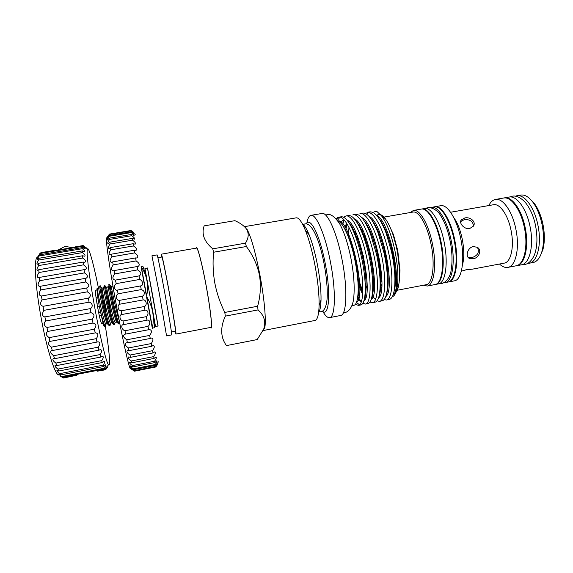 <?xml version="1.0" encoding="UTF-8"?>
<svg xmlns="http://www.w3.org/2000/svg" width="573" height="573" viewBox="0 0 573 573"><rect width="100%" height="100%" fill="white"/><g stroke="black" fill="none" stroke-linecap="round" stroke-linejoin="round"><path stroke-width="0.86" d="M373.123 241.398L372.966 235.338M374.126 223.979L374.233 223.534M377.965 217.074L378.545 216.823M378.409 216.694L377.915 217.009M374.47 223.921L374.355 224.415M421.707 209.03L424.672 208.515C431.089 206.896 440.322 222.202 444.147 242.071C448.509 263.172 445.436 283.184 438.417 283.893L435.451 284.459M421.835 209.009C428.189 207.397 437.364 222.725 441.189 242.608C445.55 263.723 442.542 283.735 435.587 284.43M399.431 279.28L399.682 271.294L397.354 250.58L392.877 233.963L389.826 226.579M374.649 224.244L374.541 224.774M399.109 282.661L399.99 270.442L397.762 250.58L393.465 234.651L388.329 223.534M375.723 226.185L375.587 226.922M396.659 290.353L426.126 284.724C432.615 284.086 435.301 264.841 431.118 244.513C427.444 225.375 418.806 210.556 412.882 212.074L383.33 217.203M423.519 285.218L427.265 286.049C434.033 285.39 436.862 265.363 432.5 244.191C428.668 224.251 419.658 208.851 413.477 210.434L410.268 212.526M427.265 286.049L435.022 284.559C441.969 283.864 444.97 263.845 440.608 242.716C436.776 222.818 427.608 207.476 421.262 209.088L413.477 210.434M503.653 198.043C511.066 196.303 520.907 209.825 524.381 227.639C528.421 246.54 524.066 264.848 516.015 265.822L516.746 265.722C524.825 264.74 529.201 246.411 525.155 227.495C521.674 209.661 511.811 196.131 504.376 197.878L495.444 199.468C492.744 199.991 490.538 202.025 488.826 205.557M516.746 265.722L521.459 264.826C529.638 263.824 534.1 245.502 530.054 226.607C526.573 208.794 516.631 195.3 509.103 197.055L504.376 197.878M499.484 264.031C502.335 266.731 505.114 267.849 507.821 267.39C515.714 266.438 519.912 248.13 515.872 229.186C512.398 211.33 502.7 197.757 495.444 199.468M464.839 217.948L461.251 219.932C458.658 223.062 464.295 229.644 469.681 228.548L473.37 226.199C476.5 221.858 470.304 216.63 464.839 217.948M461.251 219.932L460.649 221.593L464.216 219.66C470.018 219.223 473.097 221.364 473.448 226.077M465.856 269.761L472.596 269.124L468.879 269.031L461.351 271.179M477.495 247.429C479.601 252.299 477.71 255.708 471.83 257.649L468.048 257.177L469.23 258.323L473.033 258.81C478.885 258.108 482.373 250.057 477.266 247.278L473.305 246.598C467.654 247.486 465.118 256.36 469.23 258.323M450.586 212.254L493.554 204.726C499.778 203.265 508.058 214.99 511.037 230.31C514.497 246.555 510.966 262.319 504.204 263.136L472.596 269.124M462.404 265.249C464.28 258.366 464.237 249.678 462.268 239.177C460.312 229.845 457.455 222.618 453.694 217.496M448.122 282.031L454.389 280.849C461.774 280.068 465.204 260.056 460.828 239.041C457.003 219.237 447.456 204.045 440.694 205.721L434.42 206.832M448.58 281.966C455.836 281.207 459.138 261.195 454.761 240.144C450.937 220.311 441.497 205.077 434.864 206.731M430.43 207.648L434.305 206.846C440.924 205.191 450.342 220.426 454.167 240.252C458.536 261.295 455.249 281.3 448.014 282.052L444.104 282.675M431.476 207.34C438.037 205.693 447.398 220.949 451.223 240.789C455.592 261.847 452.369 281.852 445.192 282.589M540.511 255.422L542.982 249.334C544.801 242.107 544.794 233.784 542.96 224.358C541.206 216.107 538.455 209.303 534.709 203.952L530.254 199.132M527.432 263.458L533.012 262.584C537.116 261.703 540.138 257.829 542.072 250.974C543.999 243.31 543.992 234.457 542.044 224.43C540.174 215.641 537.252 208.414 533.277 202.735C529.044 197.005 524.854 194.455 520.707 195.078L515.177 196.224M529.044 263.336C537.367 262.305 541.972 244.012 537.925 225.175C534.451 207.419 524.388 193.989 516.724 195.765M76.617 375.107L77.928 374.592M96.78 297.716L97.919 298.268M98.463 306.713L99.423 307.042M100.067 315.737L101.12 315.981M98.556 288.548C93.549 263.723 88.486 245.301 87.397 249.276C86.237 252.17 89.137 276.43 94.244 304.786C99.652 335.155 106.213 362.415 108.447 364.75C110.79 367.973 109.228 350.275 105.403 326.359M98.656 302.623L97.825 303.246M85.391 247.837L86.229 248.496M105.754 369.549L107.609 367.128L105.597 369.764L106.85 366.741L104.766 368.933L104.372 368.188C105.711 366.226 106.155 365.087 105.711 364.779L103.663 366.519L103.169 365.173C104.723 362.888 105.067 361.57 104.214 361.226L102.302 362.544L101.715 360.61C103.498 357.996 103.72 356.506 102.381 356.141L100.712 357.058L100.046 354.572C102.066 351.636 102.13 349.981 100.254 349.609L98.936 350.175L98.212 347.195C100.447 343.972 100.339 342.167 97.883 341.78L97.016 342.067L96.257 338.664C98.692 335.191 98.384 333.257 95.34 332.856L94.23 329.21C96.816 325.779 96.4 323.724 92.984 323.043L92.21 319.104C94.896 316.052 94.488 313.911 90.985 312.686L90.233 308.646C91.594 308.038 92.253 306.841 92.21 305.065C91.63 303.361 90.584 302.401 89.08 302.179L88.385 298.168C91.293 296.091 90.942 293.985 87.325 291.836L86.781 287.968C89.717 286.414 89.388 284.423 85.778 281.98L85.248 278.385L85.914 278.328C88.314 277.017 87.841 275.205 84.482 272.898L84.059 269.668L85.277 269.675C87.132 268.579 86.53 266.968 83.472 264.841L83.164 262.069L84.861 262.241C86.201 261.345 85.499 259.934 82.763 258.022L82.576 255.773L84.682 256.195C85.549 255.494 84.775 254.297 82.369 252.607L82.304 250.917L84.732 251.669C85.191 251.146 84.381 250.157 82.304 248.696L82.362 247.608L85.012 248.739L82.541 246.347L82.713 245.86L85.499 247.421L83.357 245.681M58.962 374.878C55.345 376.482 46.349 348.04 40.533 314.541C34.932 283.148 33.843 257.198 37.524 257.263M90.233 308.646L44.902 316.912C43.648 316.776 42.753 315.852 42.216 314.14L43.749 310.38L43.075 306.319C40.189 305.273 39.859 303.138 42.08 299.915L41.457 296.019C38.756 295.46 38.506 293.426 40.712 289.931L40.268 286.278L39.738 286.436C37.589 285.906 37.567 283.993 39.666 280.706L39.365 277.425L38.441 277.805C36.837 277.296 37.016 275.534 38.985 272.512L38.821 269.682L37.589 270.363C36.507 269.876 36.865 268.279 38.67 265.564L38.649 263.258L37.209 264.289C36.593 263.838 37.102 262.413 38.728 260.013L38.849 258.28L37.281 259.719C37.073 259.304 37.696 258.058 39.143 255.981L39.387 254.849L37.804 256.718L40.253 253.008L82.713 245.86M109.944 285.225L113.454 303.232C115.846 314.169 117.666 320.923 118.933 323.487L119.284 323.766L119.607 322.47M119.284 323.766L118.403 323.931C117.257 322.843 115.302 316.002 112.552 303.396L108.841 284.366L109.722 284.208M105.368 286.092L108.72 304.091C111.133 315.129 113.003 321.89 114.321 324.39L114.672 324.633L115.044 322.556M114.672 324.633L113.791 324.798C112.566 323.716 110.575 316.876 107.817 304.256L104.214 285.182L105.103 285.032M100.784 286.966L103.978 304.958C106.42 316.095 108.326 322.864 109.701 325.285L110.052 325.493L110.474 323.337M110.052 325.493L109.164 325.657C107.874 324.597 105.84 317.75 103.076 305.123L99.58 286.006L100.468 285.848M105.418 326.359L104.53 326.524L103.427 324.963L99.229 305.824C101.693 317.055 103.641 323.845 105.081 326.18L105.418 326.359L105.89 324.117L106.492 323.824M97.381 289.494L95.619 290.497C95.154 291.342 95.763 296.621 97.446 306.326C99.401 316.805 100.784 322.456 101.593 323.287L102.975 323.459M130.63 367.708C130.551 374.993 122.93 341.916 115.502 300.531C108.44 261.575 104.651 232.509 107.108 238.683M107.495 236.828L109.386 234.185L107.33 237.709L109.293 235.467L109.321 236.269C107.882 238.318 107.273 239.55 107.502 239.98L109.45 238.139L109.579 239.435C107.953 241.756 107.43 243.153 108.011 243.632L109.88 242.178L110.095 243.962C108.276 246.555 107.867 248.109 108.863 248.632L110.568 247.543L110.876 249.792C108.863 252.65 108.584 254.355 110.045 254.906L111.506 254.154L111.907 256.819C109.708 259.927 109.586 261.775 111.542 262.355L112.688 261.882L113.168 264.919C110.797 268.243 110.854 270.212 113.325 270.828L114.084 270.585L114.636 273.923C112.122 277.411 112.365 279.481 115.359 280.125L116.276 283.621C113.339 285.139 114.364 291.12 117.401 290.081L118.052 293.784C115.71 295.682 115.617 297.759 117.759 300.001L119.241 300.41L119.929 304.17C116.82 304.786 117.945 310.924 121.154 310.802L121.848 314.513C118.654 314.677 119.793 320.665 123.073 320.987L123.524 324.605C120.423 324.576 121.813 330.055 124.971 330.728L125.637 334.088L124.914 334.131C122.744 335.606 123.367 337.49 126.791 339.782L127.414 342.84L126.239 342.819C124.549 344.087 125.294 345.798 128.488 347.954L129.061 350.647L127.478 350.483C126.246 351.543 127.099 353.068 130.028 355.059L130.544 357.337L128.61 356.958C127.8 357.817 128.732 359.156 131.389 360.969L131.826 362.788L129.598 362.129C129.176 362.809 130.15 363.955 132.528 365.581L132.886 366.913L130.436 365.925C130.329 366.426 131.332 367.393 133.437 368.833L133.71 369.664L131.102 368.317L134.29 371.032L131.589 369.284L133.323 370.402M141.309 266.646L152.561 328.329M134.526 371.189L155.856 366.964L157.783 364.113L155.777 366.777L157.532 363.11L155.455 365.366L155.276 364.521C156.723 362.394 157.26 361.133 156.902 360.725L154.875 362.58L154.603 361.234C156.243 358.841 156.701 357.416 155.978 356.965L154.051 358.426L153.7 356.607C155.541 353.928 155.885 352.352 154.731 351.872L152.991 352.961L152.561 350.683C154.603 347.747 154.817 346.02 153.192 345.519L151.716 346.271L151.208 343.578C153.457 340.398 153.514 338.543 151.379 338.013L150.248 338.471L149.675 335.42C152.103 332.032 151.988 330.062 149.338 329.504L148.615 329.733L147.992 326.381C150.778 324.605 150.09 319.025 147.103 320.185L146.201 316.683C149.238 315.186 148.163 309.227 145.012 310.229L144.339 306.534C147.469 305.495 146.366 299.4 143.128 299.93L142.448 296.198L143.737 295.288C145.019 292.438 144.188 290.547 141.252 289.609L140.586 285.92C143.887 285.827 142.82 279.896 139.425 279.502L139.11 275.921C141.81 274.281 141.345 272.261 137.699 269.876L137.105 266.56L137.928 266.524C140.149 265.098 139.54 263.236 136.102 260.937L135.572 257.929L136.854 257.979C138.594 256.761 137.878 255.071 134.684 252.908L134.225 250.265L135.923 250.48C137.205 249.463 136.388 247.951 133.473 245.946L133.086 243.718L135.149 244.162C136.002 243.339 135.113 242.014 132.485 240.18L132.184 238.418L134.533 239.156C135.013 238.504 134.075 237.358 131.733 235.718L131.525 234.436L134.103 235.51C134.261 235.023 133.301 234.056 131.231 232.609L131.117 231.829L133.853 233.268L130.959 230.59L133.781 232.43L130.995 230.511L109.579 234.078M171.427 331.996L175.41 331.237C175.99 331.753 173.046 313.109 169.2 292.216C165.611 272.583 162.231 256.446 161.88 257.012L157.883 257.707M158.026 326.023L147.454 268.021M159.394 293.856L151.952 255.794L157.095 254.906C157.367 254.305 160.898 271.681 164.773 292.882C168.92 315.437 172.187 335.484 171.671 334.897L166.55 335.878L159.394 293.856M246.87 228.992C251.017 236.52 255.357 251.834 259.891 274.918C264.275 297.924 266.28 320.357 264.819 327.462L263.222 330.542L314.964 320.472C317.435 319.892 318.817 314.899 319.097 305.495C319.261 294.278 317.865 280.756 314.906 264.927C312.192 251.031 309.026 239.521 305.409 230.389C301.821 221.694 298.769 217.511 296.255 217.84L244.442 226.657L246.003 228.376C243.511 225.397 239.822 222.833 234.93 220.677L204.153 225.862C201.295 233.956 204.167 241.62 212.769 248.84L245.466 243.16C248.911 237.759 249.083 232.839 245.996 228.376M318.617 312.443C320.042 310.602 320.844 306.476 321.023 300.059C321.188 290.26 319.992 278.507 317.428 264.805C315.071 252.772 312.306 242.773 309.134 234.801C306.698 228.863 304.492 225.282 302.508 224.064M322.355 311.139C329.052 317.549 331.051 292.882 325.206 263.387C319.978 235.474 310.28 216.214 306.462 223.964M322.857 311.497C325.364 315.873 327.62 317.915 329.611 317.628C335.384 317.435 336.172 291.027 330.463 262.097C325.335 234.909 316.117 213.715 310.967 215.341C308.997 215.777 307.615 218.478 306.813 223.456M329.611 317.628L340.584 315.487C346.708 315.229 347.832 288.828 342.117 259.984C336.988 232.867 327.47 211.788 321.99 213.464L310.967 215.341M210.542 327.448C212.998 332.147 210.864 310.802 206.094 285.333C201.667 261.288 196.711 243.31 196.088 248.159M246.369 246.512L213.586 252.235C212.612 262.484 213.02 272.762 214.818 283.083C216.809 293.247 220.139 303.031 224.802 312.443L257.606 306.254C260.522 295.919 261.123 285.49 259.419 274.983C257.177 264.576 252.829 255.085 246.369 246.512L245.466 243.16M213.586 252.235L212.769 248.84M204.153 225.862L203.924 226.378M175.066 331.301L175.932 334.08L210.993 327.362C212.511 327.749 210.234 307.708 206.058 285.375C202.183 264.382 197.764 247.321 196.539 248.08L161.364 254.168L161.536 257.076M175.932 334.08C176.556 334.646 173.397 314.598 169.25 292.065C165.375 270.893 161.744 253.553 161.364 254.168M146.208 275.484L144.948 268.465L147.526 268.006L152.697 295.632L158.105 326.008L155.527 326.495L154.23 319.476M144.948 268.465L155.527 326.495M146.366 295.804L141.116 266.674L143.071 266.739L146.444 276.515M141.409 266.624L141.216 267.254M146.667 295.754C148.801 285.34 147.082 275.828 141.517 267.197M337.898 220.985C340.964 222.159 344.244 226.972 347.732 235.417C350.368 241.985 352.624 249.57 354.501 258.172C356.972 269.89 358.204 280.319 358.197 289.472C357.917 301.398 355.89 306.641 352.109 305.201M337.561 217.683L336.358 218.972L338.815 217.188C344.588 215.577 353.892 233.813 358.942 257.256C364.55 282.138 363.733 305.173 358.411 305.416L355.461 304.249M337.433 220.333L340.004 217.203M338.815 217.188L341.128 216.795C345.125 216.372 349.559 221.98 354.415 233.619C357.151 240.438 359.479 248.166 361.398 256.811C363.927 268.522 365.223 278.972 365.288 288.155C365.194 298.619 363.697 304.22 360.782 304.958L358.411 305.416M392.319 296.742C394.059 296.191 395.434 294.171 396.452 290.683C398.794 281.329 398.292 268.021 394.947 250.759C391.509 234.987 387.04 223.355 381.554 215.856L377.199 211.752L374.076 211.143M367.615 226.07L367.544 226.901M377.199 211.752L374.19 211.122M364.056 260.45L363.325 255.673M362.043 232.624L362.272 229.071M366.469 214.116L368.41 212.368M367.028 212.347L369.786 211.874C374.964 211.451 380.386 218.471 386.066 232.946L391.438 251.354C393.522 260.865 394.682 269.733 394.919 277.962C395.048 291.213 393.171 298.375 389.282 299.457L386.41 300.008C392.498 299.622 394.074 276.601 388.444 251.898C383.409 228.627 373.46 210.635 366.956 212.361M359.873 226.686L359.772 227.51M355.188 234.536L355.339 231.356M362.659 213.099C367.508 212.662 372.679 219.301 378.159 233.003L383.967 252.707C386.166 262.799 387.362 272.111 387.549 280.627C387.599 293.104 385.815 299.837 382.198 300.825L379.448 301.355C385.35 300.99 386.725 277.984 381.102 253.23C376.074 229.923 366.269 211.852 359.959 213.564L362.659 213.099M348.327 236.921L348.971 227.352M352.997 214.753L355.504 214.323C360.059 213.901 364.972 220.175 370.244 233.139L376.475 254.075C378.789 264.74 380.014 274.453 380.157 283.205C380.143 294.98 378.445 301.312 375.079 302.193L372.457 302.702C378.159 302.365 379.369 279.409 373.739 254.57C368.718 231.256 359.07 213.077 352.932 214.768M342.812 224.107L344.079 220.032M345.884 215.978L348.327 215.555C352.61 215.147 357.273 221.078 362.329 233.347C364.922 239.908 367.128 247.278 368.948 255.436C371.368 266.595 372.629 276.687 372.737 285.712C372.672 296.807 371.075 302.759 367.945 303.575L365.445 304.055C370.96 303.79 371.97 280.741 366.355 255.909C361.305 232.502 351.851 214.345 345.884 215.978L343.642 217.253M384.132 299.615L386.41 300.008M377.063 300.854L379.448 301.355M359.6 282.561L362.816 291.313M369.972 302.078L372.457 302.702M358.569 292.337L358.161 291.378M357.817 296.399L359.651 299.615M362.852 303.282L365.445 304.055M359.529 304.857L356.47 302.394M395.606 293.075L397.999 288.226C400.369 279.209 400.076 266.638 397.132 250.523C394.131 236.076 390.199 225.476 385.321 218.714C382.048 214.531 379.211 213.421 376.826 215.398M379.906 277.26L381.912 282.167M380.458 283.019L381.804 286.085M387.563 289.709L387.248 289.351M152.174 327.412L152.604 328.043L154.552 327.727L152.303 328.1L146.616 297.179M152.475 327.355C154.545 316.769 152.697 306.691 146.917 297.129M257.205 339.567L263.695 329.124C266.144 321.876 264.253 315.472 258.029 309.921L257.606 306.254M257.227 339.56L226.414 345.612L257.248 339.56M258.029 309.921L225.304 316.124L224.802 312.443M225.304 316.124C220.154 327.57 220.533 337.397 226.435 345.605M130.959 230.59L109.386 234.185M130.988 230.876L109.321 234.486M131.117 231.829L109.293 235.467M131.231 232.609L109.321 236.269M131.525 234.436L109.45 238.139M131.733 235.718L109.579 239.435M132.184 238.418L109.88 242.178M132.485 240.18L110.095 243.962M133.086 243.718L110.568 247.543M133.473 245.946L110.876 249.792M134.225 250.265L111.506 254.154M134.684 252.908L111.907 256.819M135.572 257.929L112.688 261.882M136.102 260.937L113.168 264.919M137.105 266.56L114.084 270.585M137.699 269.876L114.636 273.923M138.788 275.964L115.667 280.054M139.425 279.502L116.276 283.621M140.586 285.92L117.401 290.081M141.252 289.609L118.052 293.784M142.448 296.198L119.241 300.41M143.128 299.93L119.929 304.17M144.339 306.534L121.154 310.802M145.012 310.229L121.848 314.513M146.201 316.683L123.073 320.987M146.86 320.243L123.768 324.569M147.992 326.381L124.971 330.728M148.615 329.733L125.637 334.088M149.675 335.42L126.791 339.782M150.248 338.471L127.414 342.84M151.208 343.578L128.488 347.954L128.818 350.225M151.716 346.271L129.061 350.647M152.561 350.683L130.028 355.059M152.991 352.961L130.544 357.337M153.7 356.607L131.389 360.969M154.051 358.426L131.826 362.788M154.603 361.234L132.528 365.581M154.875 362.58L132.886 366.913M155.276 364.521L133.437 368.833M155.455 365.366L133.71 369.664M155.691 366.426L134.111 370.695M155.777 366.777L134.29 371.032M103.427 324.963L104.007 326.109M97.288 288.362L97.009 288.742C96.937 291.134 97.625 296.606 99.086 305.151M105.597 369.764L97.417 371.175L105.31 369.628M83.078 245.566L75.206 246.891M63.08 377.922L76.624 375.265L63.567 378.022L60.029 375.909L62.221 377.278L58.553 373.99L60.609 374.943L59.921 373.617C57.68 372.056 56.677 370.989 56.928 370.423L58.761 371.018L57.995 369.098C55.466 367.3 54.528 366.018 55.18 365.266L56.72 365.567L55.889 363.089C53.096 361.054 52.25 359.558 53.361 358.598L54.535 358.698L53.669 355.711C50.632 353.462 49.915 351.75 51.527 350.59L52.272 350.561L51.391 347.152C48.161 344.717 47.602 342.812 49.722 341.429L49.128 337.64C45.861 335.269 45.41 333.2 47.767 331.438L46.943 327.462C43.792 325.457 43.369 323.301 45.668 320.995L44.902 316.912M104.766 368.933L62.221 377.278M104.372 368.188L61.633 376.568M103.663 366.519L60.609 374.943M103.169 365.173L59.921 373.617M102.302 362.544L58.761 371.018M101.715 360.61L57.995 369.098M100.712 357.058L56.72 365.567M100.046 354.572L55.889 363.089M98.936 350.175L54.535 358.698M98.212 347.195L53.669 355.711M97.016 342.067L52.272 350.561M96.257 338.664L51.391 347.152M95.018 332.934L49.994 341.393M94.23 329.21L49.128 337.64M92.984 323.043L47.767 331.438M92.21 319.104L46.943 327.462M90.985 312.686L45.668 320.995M89.08 302.179L43.749 310.38M88.385 298.168L43.075 306.319M87.325 291.836L42.08 299.915M86.709 287.975L41.521 296.005M85.778 281.98L40.712 289.931M85.248 278.385L40.268 286.278M84.482 272.898L39.666 280.706M84.059 269.668L39.365 277.425M83.472 264.841L38.985 272.512M83.164 262.069L38.821 269.682M82.763 258.022L38.67 265.564M82.576 255.773L38.649 263.258M82.369 252.607L38.728 260.013M82.304 250.917L38.849 258.28M82.304 248.696L39.143 255.981M82.362 247.608L39.387 254.849M82.541 246.347L39.888 253.524M54.449 250.38L40.934 252.657M100.275 311.511L99.466 312.278M378.087 262.298L381.582 274.245M387.477 286.314L387.928 286.93M379.419 271.803L381.833 278.478M387.319 288.613L387.663 289.05M379.555 273.056L381.862 279.23M387.291 288.964L387.62 289.372M99.688 307.93L99.315 305.882M393.021 295.188C403.084 288.248 390.428 220.87 376.246 215.033M365.316 236.047L365.302 239.063M373.983 284.917L374.513 286.171L373.983 284.917M385.794 296.549C395.735 290.174 382.907 221.815 368.976 216.3M359.579 226.177L359.457 226.865M378.545 297.917C388.379 292.151 375.344 222.711 361.678 217.568M352.624 228.233L352.882 226.693M359.722 285.49L362.766 292.638M364.865 296.212L365.13 296.592M371.275 299.285C381.002 294.2 367.759 223.57 354.35 218.836M345.662 230.389L347.045 223.914M363.977 300.66C373.617 296.32 360.138 224.372 346.994 220.104M341.565 221.987L340.892 223.198M356.599 302.064C367.049 298.311 350.483 217.797 337.877 220.949M380.164 284.824L381.661 288.018M394.023 291.571C395.162 287.983 395.656 282.897 395.513 276.322C394.983 262.298 392.211 248.288 387.212 234.285C384.762 227.81 382.184 222.79 379.476 219.244M364.428 233.827L364.349 236.463M372.98 285.017L374.413 288.298M386.668 293.333C387.785 289.981 388.293 285.146 388.193 278.815C387.706 264.046 384.777 249.269 379.412 234.486C377.005 228.247 374.498 223.463 371.891 220.132M359.171 223.721L358.755 225.511M357.638 236.735L357.616 239.729M365.159 283.427L367.114 288.405M371.934 296.649L375.709 298.92M379.297 295.066C380.393 291.944 380.916 287.331 380.852 281.228C380.4 265.757 377.32 250.272 371.619 234.765C369.241 228.749 366.806 224.172 364.299 221.049M351.894 226.951L351.758 227.682M358.655 285.418L362.659 294.45M371.906 296.778C372.987 293.877 373.517 289.472 373.489 283.563C373.46 269.761 369.442 248.99 363.819 235.109C361.484 229.293 359.106 224.924 356.693 221.987M346.457 223.004L345.182 227.474M357.516 298.454C358.942 300.367 360.267 301.348 361.484 301.391M364.507 298.476C365.574 295.775 366.104 291.564 366.104 285.834C366.147 271.767 361.878 249.713 356.026 235.532C353.72 229.895 351.407 225.698 349.086 222.947M343.958 219.767L340.656 222.009M357.28 299.665C358.211 297.129 358.684 293.254 358.698 288.04C358.798 273.765 354.286 250.458 348.234 236.012C346.257 231.241 344.287 227.56 342.31 224.96M97.324 288.412L97.331 289.1L97.03 288.556M98.635 288.527L97.331 289.1C97.639 293.304 103.906 322.8 105.89 324.117L107.287 323.681M106.127 314.197L104.193 299.908M100.519 286.679L102.008 288.319C102.452 292.624 108.626 321.732 110.517 323.222L111.098 322.971M110.503 311.877L108.082 295.038M105.188 285.898L106.678 287.539C107.251 291.951 113.332 320.665 115.13 322.334L115.696 322.119M109.858 285.132L111.341 286.765C112.036 291.27 118.031 319.605 119.743 321.446M99.022 288.813C96.78 280.469 106.342 328.838 107.939 323.724M103.641 288.04C101.5 279.395 111.155 328.179 112.559 322.835M108.985 285.397L108.247 287.274C106.213 278.32 115.968 327.52 117.171 321.947M112.845 286.507L114.271 293.627M318.703 311.705L320.765 311.748C323.566 311.433 325.55 308.281 326.703 302.293C327.14 298.633 327.391 297.143 327.197 289.236C326.796 281.314 325.758 272.82 324.082 263.759C319.913 241.348 312.077 222.059 304.764 223.957L302.852 224.731M393.465 234.651L392.877 233.963M425.775 208.457C430.072 205.743 437.894 210.119 440.823 215.935C444.935 222.482 448.043 230.855 450.142 241.061C452.24 251.962 452.577 261.61 451.159 269.998C450.528 277.153 444.906 284.509 439.462 283.556M522.49 264.547C527.153 265.027 531.085 261.925 534.287 255.236C537.316 247.335 537.739 237.48 535.554 225.669C533.592 216.114 530.097 208.271 525.076 202.147C519.503 196.482 514.54 194.748 510.171 196.954M534.709 203.952L533.277 202.735M72.578 247.565L64.95 246.454L58.174 249.993M87.397 249.276L82.619 246.082M135.228 234.393L133.316 233.089M309.134 234.801L305.409 230.389M385.321 218.714L381.554 215.856M397.999 288.226L396.452 290.683M325.822 215.24C329.389 212.834 333.959 215.613 339.531 223.57C344.258 232.244 348.076 243.933 350.991 258.638C353.842 273.744 354.766 286.686 353.763 297.444C352.875 308.561 346.944 313.417 343.542 312.478M362.451 290.454L360.961 288.692L362.766 292.66M386.553 293.863L387.162 294.486M393.988 291.743C395.098 288.67 395.599 283.528 395.513 276.322L394.919 277.962M379.376 219.087C382.098 222.589 384.705 227.66 387.212 234.285L386.066 232.946M379.362 294.723L380.071 295.518M386.632 293.491C387.685 290.862 388.208 285.97 388.193 278.815L387.549 280.627M359.45 226.851L359.851 224.752M371.798 219.989C372.779 220.92 377.091 227.846 379.412 234.486L378.159 233.003M372.128 295.525L372.959 296.528M379.269 295.21C380.264 293.004 380.794 288.341 380.852 281.228L380.157 283.205M364.213 220.913C366.713 223.986 369.184 228.598 371.619 234.765L370.244 233.139M364.858 296.241L365.818 297.516M371.884 296.914C372.822 295.145 373.352 290.69 373.489 283.563L372.737 285.712M348.069 221.472L348.348 220.999M356.614 221.866C359.02 224.731 361.42 229.143 363.819 235.109L362.329 233.347M357.724 297.143C358.827 299.027 360.123 300.288 361.62 300.932M364.485 298.59C365.56 296.048 366.097 291.793 366.104 285.834L365.288 288.155M349.014 222.833C351.256 225.404 353.598 229.637 356.026 235.532L354.415 233.619M357.244 299.844C358.189 297.451 358.677 293.519 358.698 288.04L358.197 289.472M341.945 224.466C343.915 226.858 346.013 230.704 348.234 236.012L347.732 235.417M154.552 327.727L154.087 318.43M264.819 327.462L263.695 329.124M321.023 300.059L319.097 305.495M158.456 361.799L157.532 363.11M102.008 288.319L103.233 287.718M109.701 325.285L110.517 323.222L111.943 322.814M106.678 287.539L107.831 286.901M114.321 324.39L115.13 322.334L116.577 321.954M111.341 286.765L112.408 286.092M105.081 326.18L105.89 324.117M118.933 323.487L119.513 322.012M108.447 364.75L106.915 366.899M86.186 247.701L85.27 247.858M85.499 247.421L84.804 247.543M107.989 365.982L107.502 366.075M542.982 249.334L542.072 250.974M516.015 265.822L507.821 267.39M399.99 270.442L399.682 271.294"/></g></svg>
